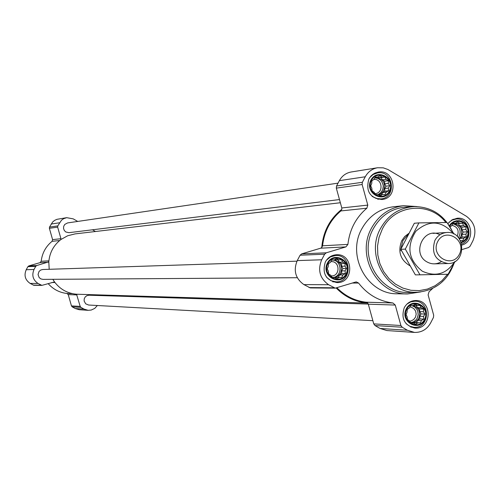 <?xml version="1.0" encoding="UTF-8"?>
<svg xmlns="http://www.w3.org/2000/svg" width="500" height="500" viewBox="0 0 500 500"><rect width="100%" height="100%" fill="white"/><g stroke="black" fill="none" stroke-linecap="round" stroke-linejoin="round"><path stroke-width="0.75" d="M415.319 304.244L417.331 305.531L420.081 305.475L421.181 307.769L423.612 309.062L423.456 311.75L424.981 314.056L423.55 316.406L423.819 319.113L421.438 320.5L420.431 322.881L417.688 322.938L415.731 324.356L413.294 323.056L410.962 323.131L409.438 320.819L407.419 319.544L407.156 316.837L406.044 314.544L407.062 312.162L407.212 309.475L409.181 308.062L410.613 305.706L412.938 305.637L415.319 304.244M406.788 309.15C412.9 297.131 430.781 307.55 424.519 319.444C418.462 331.469 400.506 321.094 406.788 309.15M336.669 258.506L338.744 259.831L341.525 259.775L342.669 262.113L345.125 263.425L344.988 266.15L346.519 268.469L345.081 270.856L345.331 273.569L342.925 274.975L341.875 277.356L339.1 277.413L337.075 278.812L334.619 277.5L332.219 277.556L330.688 275.225L328.6 273.906L328.356 271.188L327.2 268.85L328.263 266.469L328.4 263.744L330.425 262.344L331.863 259.956L334.263 259.913L336.669 258.506M327.944 263.406C334.188 251.3 352.425 261.925 346.031 273.9C339.844 286.006 321.531 275.425 327.944 263.406M380.056 175.681L382.1 177.044L384.856 176.994L385.975 179.356L388.419 180.656L388.269 183.388L389.8 185.688L388.363 188.062L388.625 190.738L386.238 192.131L385.213 194.462L382.45 194.513L380.469 195.863L378.019 194.556L375.662 194.556L374.131 192.256L372.088 190.9L371.831 188.219L370.706 185.856L371.737 183.531L371.881 180.794L373.875 179.456L375.312 177.069L377.669 177.081L380.056 175.681M371.444 180.438C377.612 168.481 395.644 179.231 389.325 191.056C383.212 203.019 365.106 192.312 371.444 180.438M450.044 226.894L451.731 225.712L453.162 223.356L455.45 223.337L457.819 221.95L459.794 223.275L462.519 223.225L463.594 225.544L466.019 226.831L465.844 229.519L467.369 231.806L465.944 234.15L466.219 236.812L463.856 238.2L462.875 240.525L460.4 240.569M449.656 226.244L451.413 224L453.675 222.356L456.281 221.431L459.025 221.306L461.706 221.981L464.113 223.412L466.075 225.481L467.438 228.038L468.1 230.881L468.013 233.812L467.188 236.6L465.675 239.037L463.6 240.938L461.112 242.162M340.35 202.738L75.044 233.906L67.656 235.769L60.975 239.488C53.7 245.106 49.644 252.556 48.8 261.831L49.194 269.294M52.831 279.306L54.525 281.925C60.106 289.306 67.444 293.406 76.537 294.225L367.725 303.081M340.875 210.931L341.844 209.288C329.819 218.875 323.119 231.625 321.75 247.537L322.562 245.794C324.219 231.531 330.319 219.913 340.875 210.931L366.856 208.2L367.794 205.106L341.788 207.956L336.319 188.125L336.544 185.987L339.344 180.669C342.031 175.85 345.988 172.95 351.225 171.981L377.556 167.75C372.137 168.756 368.044 171.762 365.262 176.769L362.362 182.288L362.131 184.506L367.794 205.106M336.188 287.994C345.012 297.019 355.513 302.031 367.688 303.044L366.044 302.194C354.825 300.863 345.119 296.056 336.919 287.769M341.844 209.288L341.788 207.956M366.856 208.2C355.925 217.519 349.613 229.587 347.9 244.4L322.562 245.794M432.713 288.369L429.038 291.788L428.113 294.869L433.688 315.238L433.462 317.444L430.613 322.981C426.956 329.425 421.581 332.569 414.494 332.419L407.431 330.256L402.206 327.238L400.894 325.506L395.269 305.056L392.912 302.981C378.981 301.231 367.531 294.594 358.562 283.056L356.388 281.944L355.613 282.056L335.238 288.156L328.594 284.719C319.812 278.375 317.512 270.062 321.694 259.775L324.625 254.194L326.294 252.794L345.913 246.894L347.9 244.4M345.913 246.894L320.644 248.194L321.75 247.537M320.644 248.194L301.694 253.875L300.081 255.225L297.25 260.6C293.212 270.5 295.431 278.506 303.913 284.606L310.325 287.919L335.238 288.156M395.269 305.056L368.319 304.2L367.688 303.044M368.319 304.2L373.75 323.888L375.019 325.556L380.069 328.469L386.894 330.55L414.494 332.419M462.15 249.506L468.525 247.556L470.131 246.188L472.95 240.712C476.969 230.662 474.744 222.494 466.281 216.206L387.956 169.513L383.281 167.85L377.556 167.75M368.9 178.925L370.913 176.062L372.844 174.331L375.062 173.031L378.319 172.062C395.15 168.819 399.031 198.188 381.956 199.513C369.888 198.069 365.538 191.206 368.9 178.925M325.369 261.913C327.875 257.5 331.562 255.106 336.438 254.744C353.75 253.4 354.356 283.244 336.994 282.587C325.781 280.25 321.906 273.363 325.369 261.913M404.263 307.688C406.925 302.987 410.831 300.6 415.981 300.512C432.962 300.3 431.763 329.756 414.85 328.075C404.387 325.363 400.863 318.569 404.263 307.688M447.9 223.594L451.956 219.881L457.088 218.269C471.781 216.381 476.262 241.2 461.931 245.062M420.744 291.913L407.575 293.956L397.413 293.788C367.562 294.556 346.281 256.012 361.8 228.863C369.012 215.969 379.631 208.594 393.644 206.737L403.75 205.688L417.044 206.581M368.288 304.081L89.031 295.219L86.944 295.631L85.225 296.919L84.225 298.837L84.125 301L85.675 303.806L88.594 305.025L372.863 320.675M338.044 183.144L67.606 222.925L64.794 224.406L63.712 226.275L63.531 228.438L64.287 230.475L65.825 231.988L68.931 232.675L339.475 199.569M296.962 261.169L42.763 269.506L40.681 270.056L39.038 271.456L38.05 274.531L39.156 277.569L40.856 278.906L42.956 279.375L297.294 277.712M97.375 305.506L94.744 308.387L91.244 310.044L88.162 310.325L84.025 309.094L80.962 307.387L80.194 306.413L76.537 294.225M98 295.5L97.825 294.894M54.525 281.925L41.881 285.375L33.913 285.3L30.131 283.412C25.137 279.931 23.837 275.369 26.225 269.731L27.9 266.663L28.85 265.894L40.044 262.638L41.181 261.262C42.169 253.125 45.794 246.475 52.05 241.325L52.594 239.625L49.375 228.306L49.506 227.087L52.675 221.969L54.656 220.356L56.981 219.319L66.688 217.675L63.612 218.7L61.494 220.206L57.794 225.9L57.656 227.15L60.944 238.706L52.594 239.625M41.881 285.375L38.019 283.444C32.919 279.894 31.594 275.231 34.031 269.469L35.737 266.331L36.712 265.55L48.8 261.831M60.975 239.488L60.944 238.706M48.144 283.606C53.181 289.294 59.431 292.587 66.894 293.475L68.244 294.619L71.45 305.894L72.2 306.85L75.206 308.519L79.262 309.725L88.162 310.325M95.475 231.506L92.456 229.794M77.737 221.438L73.194 218.856L66.688 217.675M447.6 274.256L441.956 280.694L435.144 285.706L427.469 289.069L419.288 290.619L410.956 290.287L402.869 288.081L395.394 284.088L388.875 278.5L383.619 271.562L379.875 263.594L377.812 254.969L377.531 246.081L379.044 237.344L382.281 229.169C394.225 204.419 429.613 200.925 445.875 222.512M409.806 265.719C400.275 259.806 397.6 251.444 401.769 240.644L404.719 236.525L408.663 233.487M453.919 263.663C447.45 280.769 435.544 290.262 418.188 292.144C387.931 295.219 364.675 256.163 380.531 228.475C388.244 214.844 399.556 207.544 414.481 206.575C431.406 206.881 443.919 214.913 452.019 230.675M416.594 292.2L410.9 292.406C380.65 295.475 357.406 256.475 373.263 228.819C380.969 215.206 392.275 207.913 407.194 206.944L412.887 206.656M407.575 293.956C377.35 294.738 355.794 255.65 371.506 228.125C378.812 215.05 389.562 207.569 403.75 205.688M449.288 225.656L451.194 223.344L453.612 221.675L456.369 220.763L459.263 220.688L462.069 221.45L464.581 222.987L466.619 225.188L468.025 227.894L468.7 230.894L468.594 233.975L467.719 236.9L466.125 239.462L463.944 241.469L461.331 242.763M448.956 222.294L452.269 220.056L456.081 219.075C469.344 217.35 474.288 239.319 461.706 244.031M370.906 180.119C377.444 167.438 396.556 178.837 389.862 191.375C383.381 204.062 364.188 192.712 370.906 180.119M369.619 177.712L373.106 174.525L377.463 172.931C393.375 169.881 397.044 197.638 380.906 198.9L376.281 198.512L372.094 196.363M327.4 263.087C334.019 250.256 353.35 261.525 346.575 274.219C340.019 287.05 320.6 275.837 327.4 263.087M326.375 260.281L330.481 256.863L335.556 255.512C351.925 254.256 352.494 282.462 336.081 281.856L330.956 280.7L326.719 277.444M406.25 308.844C412.731 296.094 431.688 307.144 425.056 319.75C418.631 332.506 399.594 321.506 406.25 308.844M406.894 304.137L410.681 301.913L414.956 301.212C431.006 301.025 429.869 328.869 413.888 327.287L409.681 326.225L406.087 323.675M463.856 238.2L459.913 238.412L462.044 237.05L461.994 234.387L463.188 232.062L461.894 229.781L461.844 227.119L459.656 225.819L458.363 223.531L455.469 223.325M459.55 239.125L459.913 238.412M466.219 236.812L462.044 237.05M465.944 234.15L461.994 234.387M467.369 231.806L463.188 232.062M465.844 229.519L461.894 229.781M466.019 226.831L461.844 227.119M463.594 225.544L459.656 225.819M462.519 223.225L458.363 223.531M459.794 223.275L455.869 223.569M455.45 223.337L453.062 223.512M459.244 238.675L460.95 236.4C463.038 228.981 460.469 224.719 453.256 223.619L452.981 223.644M451.962 225.312C457.656 226.875 459.394 230.544 457.181 236.319M452.919 223.744C459.963 226.094 461.838 230.763 458.544 237.763M382.45 194.513L378.812 194.988M386.238 192.131L382.644 192.581L384.819 191.219L384.762 188.531L385.988 186.194L384.669 183.875L384.613 181.188L382.388 179.862L381.069 177.55L378.525 177.569L377.688 177.069M381.581 194.619L382.644 192.581M388.625 190.738L384.819 191.219M388.363 188.062L384.762 188.531M389.8 185.688L385.988 186.194M388.269 183.388L384.669 183.875M388.419 180.656L384.613 181.188M385.975 179.356L382.388 179.862M384.856 176.994L381.069 177.55M382.1 177.044L378.525 177.569M377.669 177.081L375.062 177.463M378.394 194.762L381.475 193.256L383.706 190.556C385.8 182.706 382.981 178.406 375.25 177.669L374.9 177.731M334.619 277.5L332.194 277.519M339.1 277.413L335.719 277.431L338.294 277.381L339.531 275.012L341.731 273.612L341.675 270.906L342.912 268.544L341.581 266.225L341.531 263.525L339.275 262.213L337.944 259.894L334.787 259.606M335.15 277.794L335.719 277.431M341.875 277.356L338.294 277.381M342.925 274.975L339.531 275.012M345.331 273.569L341.731 273.612M345.081 270.856L341.675 270.906M346.519 268.469L342.912 268.544M344.988 266.15L341.581 266.225M345.125 263.425L341.531 263.525M342.669 262.113L339.275 262.213M341.525 259.775L337.944 259.894M338.744 259.831L335.369 259.944M334.263 259.913L331.844 259.994M332.1 277.387L334.631 277.369L337.025 276.569L339.075 275.05L340.606 272.956C342.769 265.619 340.244 261.294 333.025 259.988L331.756 260.131M413.294 323.056L410.819 322.919M417.688 322.938L413.95 322.731L416.469 322.663L417.688 320.312L419.837 318.913L419.787 316.238L421 313.888L419.694 311.6L419.637 308.919L417.425 307.638L416.2 305.494M413.375 323.1L413.95 322.731M420.431 322.881L416.469 322.663M421.438 320.5L417.688 320.312M423.819 319.113L419.837 318.913M423.55 316.406L419.787 316.238M424.981 314.056L421 313.888M423.456 311.75L419.694 311.6M423.612 309.062L419.637 308.919M421.181 307.769L417.425 307.638M417.331 305.531L413.456 305.325M410.7 322.744L413.094 322.638L415.544 321.688L417.594 319.969L418.738 318.275C420.856 311.988 418.944 307.762 413.013 305.594M373.856 179.469C382.287 178.35 383.869 192.894 375.387 193.6L375.031 193.631M374.856 177.8L378.056 178.45L380.781 180.35L381.831 181.688L383.088 184.862L383.25 186.581L382.612 189.938L380.788 192.75L378.062 194.581M330.838 261.644L331.231 261.619C340.05 261.019 340.35 276.175 331.519 275.919L331.119 275.906M332.344 260.038C342.306 260.131 342.644 276.975 332.694 277.456M409.831 306.962L411.275 307.2L413.85 308.637L415.6 311.106L416.188 314.125L415.513 317.131L413.694 319.55L411.081 320.919L409.625 321.119M412.025 305.663L414.969 307.15L417.131 309.744L417.8 311.331L418.181 314.769L417.256 318.1L416.344 319.55L413.8 321.731L410.656 322.681M408.137 234.481L402.912 240.575L400.819 249.231M401.5 250.681L400.881 250.706L400.819 249.369M401.194 250.094L400.881 250.706M437.719 241.556C445.181 226.894 466.987 239.85 459.363 254.35C451.975 269.019 430.05 256.131 437.719 241.556M434.881 240.444C437.556 235.65 441.494 233 446.706 232.5C465.681 230.581 467.119 263.8 448.05 263.531C435.475 261.119 431.087 253.425 434.881 240.444M419.975 274.831L415.369 274.869L400.788 249.306L414.319 223.25L418.919 222.894L405.306 249.1L419.975 274.831L448.094 274.25L455.112 261.381M400.788 249.306L405.306 249.1M453.988 234.056L447.038 222.5L418.919 222.894M439.925 234.788C424.1 226.025 411.044 253.419 427.031 261.944C431.756 264.506 436.444 264.475 441.1 261.837M453.688 233.906C441.819 220.419 429.2 219.537 415.838 231.262C406.206 246.65 408.35 259.956 422.256 271.169C435.65 277.306 446.525 274.088 454.888 261.525M362.362 182.288L336.544 185.987M365.262 176.769L339.344 180.669M362.131 184.506L336.319 188.125M326.294 252.794L301.694 253.875M324.625 254.194L300.081 255.225M321.694 259.775L297.25 260.6M328.594 284.719L303.913 284.606M333.919 287.794L309.05 287.569M358.562 283.056L352.388 283.044M392.912 302.981L366.044 302.194M400.894 325.506L373.75 323.888M402.206 327.238L375.019 325.556M407.431 330.256L380.069 328.469M57.794 225.9L49.506 227.087M59.494 222.787L51.169 224.037M57.656 227.15L49.375 228.306M59.644 240.525L52.05 241.325M48.888 260.837L41.181 261.262M48.137 262.219L40.044 262.638M36.712 265.55L28.85 265.894M35.737 266.331L27.9 266.663M34.031 269.469L26.225 269.731M38.019 283.444L30.131 283.412M41.112 285.169L33.163 285.1M54.962 282.512L51.875 282.506M72.369 293.631L66.894 293.475M76.919 294.9L68.244 294.619M80.194 306.413L71.45 305.894M80.962 307.387L72.2 306.85M84.025 309.094L75.206 308.519M456.081 219.075L453.056 219.312M377.463 172.931L374.3 173.412M380.906 198.9L377.725 199.269M335.556 255.512L332.238 255.637M336.081 281.856L332.762 281.856M414.956 301.212L411.819 301.131M413.888 327.287L410.756 327.1M446.706 232.5L432.981 233.369M448.05 263.531L434.3 263.85"/></g></svg>
